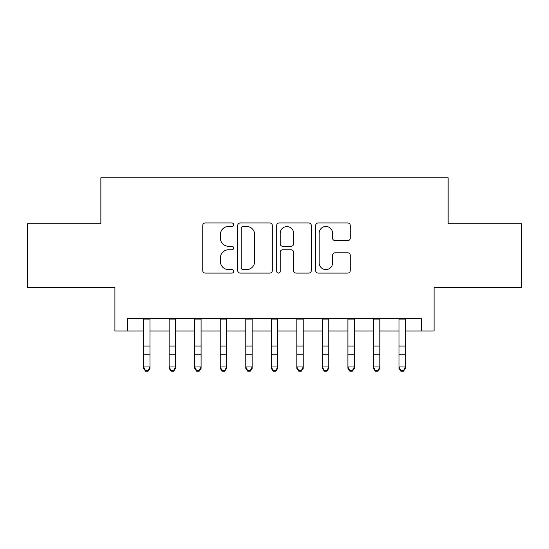 <?xml version="1.0" encoding="UTF-8"?>
<svg xmlns="http://www.w3.org/2000/svg" width="549" height="549" viewBox="0 0 549 549"><rect width="100%" height="100%" fill="white"/><g stroke="black" fill="none" stroke-linecap="round" stroke-linejoin="round"><path stroke-width="0.82" d="M233.648 224.719A1.757 1.757 0 0 0 231.891 222.963L205.257 222.963A2.505 2.505 0 0 0 202.753 225.474L202.753 270.588A2.505 2.505 0 0 0 205.257 273.093L231.891 273.093A1.757 1.757 0 0 0 233.648 271.336A1.757 1.757 0 0 0 231.891 269.586L228.446 269.586A8.022 8.022 0 0 1 220.423 261.564L220.423 257.804A8.022 8.022 0 0 1 228.446 249.781L231.891 249.781A1.757 1.757 0 0 0 233.648 248.031A1.757 1.757 0 0 0 231.891 246.275L228.446 246.275A8.022 8.022 0 0 1 220.423 238.252L220.423 234.492A8.022 8.022 0 0 1 228.446 226.476L231.891 226.476A1.757 1.757 0 0 0 233.648 224.719M347.75 240.634A2.505 2.505 0 0 0 350.255 238.129L350.255 225.474A2.505 2.505 0 0 0 347.75 222.963L318.173 222.963A2.505 2.505 0 0 0 315.668 225.474L315.668 270.588A2.505 2.505 0 0 0 318.173 273.093L347.75 273.093A2.505 2.505 0 0 0 350.255 270.588L350.255 255.299A2.505 2.505 0 0 0 347.75 252.794L335.096 252.794A2.505 2.505 0 0 0 332.584 255.299L332.584 262.882A6.705 6.705 0 0 1 325.88 269.586A6.705 6.705 0 0 1 319.175 262.882L319.175 233.181A6.705 6.705 0 0 1 325.88 226.476A6.705 6.705 0 0 1 332.584 233.181L332.584 238.129A2.505 2.505 0 0 0 335.096 240.634L347.75 240.634M127.677 331.02L127.677 318.248L421.323 318.248L421.323 331.02L434.094 331.02L434.094 287.607L521.55 287.607L521.55 223.772L448.135 223.772L448.135 177.807L100.865 177.807L100.865 223.772L27.45 223.772L27.45 287.607L114.906 287.607L114.906 331.02L143.632 331.02M272.304 225.474A2.505 2.505 0 0 0 269.799 222.963L240.222 222.963A2.505 2.505 0 0 0 237.717 225.474L237.717 270.588A2.505 2.505 0 0 0 240.222 273.093L269.799 273.093A2.505 2.505 0 0 0 272.304 270.588L272.304 225.474M279.201 222.963L308.778 222.963A2.505 2.505 0 0 1 311.283 225.474L311.283 270.588A2.505 2.505 0 0 1 308.778 273.093L296.117 273.093A2.505 2.505 0 0 1 293.612 270.588L293.612 252.293A2.505 2.505 0 0 0 291.107 249.781L282.708 249.781A2.505 2.505 0 0 0 280.203 252.293L280.203 271.336A1.757 1.757 0 0 1 278.446 273.093A1.757 1.757 0 0 1 276.696 271.336L276.696 225.474A2.505 2.505 0 0 1 279.201 222.963M150.014 331.02L169.167 331.02M175.55 331.02L194.703 331.02M201.085 331.02L220.238 331.02M226.62 331.02L245.774 331.02M252.156 331.02L271.309 331.02M277.691 331.02L296.844 331.02M303.226 331.02L322.38 331.02M328.762 331.02L347.915 331.02M354.297 331.02L373.45 331.02M379.833 331.02L398.986 331.02M405.368 331.02L421.323 331.02M242.981 226.476A1.757 1.757 0 0 0 241.231 228.226L241.231 267.83A1.757 1.757 0 0 0 242.981 269.586L246.618 269.586A8.022 8.022 0 0 0 254.64 261.564L254.64 234.492A8.022 8.022 0 0 0 246.618 226.476L242.981 226.476M293.612 233.304A6.705 6.705 0 0 0 286.907 226.6A6.705 6.705 0 0 0 280.203 233.304L280.203 243.77A2.505 2.505 0 0 0 282.708 246.275L291.107 246.275A2.505 2.505 0 0 0 293.612 243.77L293.612 233.304M150.014 318.248L150.014 368.379L148.1 371.193L148.1 370.623L145.547 370.623L145.547 371.193L148.1 371.193M143.632 318.248L143.632 366.965L150.014 366.965L148.1 370.623M145.547 371.193L143.632 368.379L143.632 366.965L145.547 370.623M175.55 318.248L175.55 368.379L173.635 371.193L173.635 370.623L171.082 370.623L171.082 371.193L173.635 371.193M169.167 318.248L169.167 366.965L175.55 366.965L173.635 370.623M171.082 371.193L169.167 368.379L169.167 366.965L171.082 370.623M201.085 318.248L201.085 368.379L199.17 371.193L199.17 370.623L196.617 370.623L196.617 371.193L199.17 371.193M194.703 318.248L194.703 366.965L201.085 366.965L199.17 370.623M196.617 371.193L194.703 368.379L194.703 366.965L196.617 370.623M226.62 318.248L226.62 368.379L224.706 371.193L224.706 370.623L222.153 370.623L222.153 371.193L224.706 371.193M220.238 318.248L220.238 366.965L226.62 366.965L224.706 370.623M222.153 371.193L220.238 368.379L220.238 366.965L222.153 370.623M252.156 318.248L252.156 368.379L250.241 371.193L250.241 370.623L247.688 370.623L247.688 371.193L250.241 371.193M245.774 318.248L245.774 366.965L252.156 366.965L250.241 370.623M247.688 371.193L245.774 368.379L245.774 366.965L247.688 370.623M277.691 318.248L277.691 368.379L275.776 371.193L275.776 370.623L273.224 370.623L273.224 371.193L275.776 371.193M271.309 318.248L271.309 366.965L277.691 366.965L275.776 370.623M273.224 371.193L271.309 368.379L271.309 366.965L273.224 370.623M303.226 318.248L303.226 368.379L301.312 371.193L301.312 370.623L298.759 370.623L298.759 371.193L301.312 371.193M296.844 318.248L296.844 366.965L303.226 366.965L301.312 370.623M298.759 371.193L296.844 368.379L296.844 366.965L298.759 370.623M328.762 318.248L328.762 368.379L326.847 371.193L326.847 370.623L324.294 370.623L324.294 371.193L326.847 371.193M322.38 318.248L322.38 366.965L328.762 366.965L326.847 370.623M324.294 371.193L322.38 368.379L322.38 366.965L324.294 370.623M354.297 318.248L354.297 368.379L352.383 371.193L352.383 370.623L349.83 370.623L349.83 371.193L352.383 371.193M347.915 318.248L347.915 366.965L354.297 366.965L352.383 370.623M349.83 371.193L347.915 368.379L347.915 366.965L349.83 370.623M379.833 318.248L379.833 368.379L377.918 371.193L377.918 370.623L375.365 370.623L375.365 371.193L377.918 371.193M373.45 318.248L373.45 366.965L379.833 366.965L377.918 370.623M375.365 371.193L373.45 368.379L373.45 366.965L375.365 370.623M405.368 318.248L405.368 368.379L403.453 371.193L403.453 370.623L400.9 370.623L400.9 371.193L403.453 371.193M398.986 318.248L398.986 366.965L405.368 366.965L403.453 370.623M400.9 371.193L398.986 368.379L398.986 366.965L400.9 370.623M150.014 346.035L143.632 346.035M150.014 354.791L143.632 354.791M150.014 319.079L143.632 319.079M175.55 346.035L169.167 346.035M175.55 354.791L169.167 354.791M175.55 319.079L169.167 319.079M201.085 346.035L194.703 346.035M201.085 354.791L194.703 354.791M201.085 319.079L194.703 319.079M226.62 346.035L220.238 346.035M226.62 354.791L220.238 354.791M226.62 319.079L220.238 319.079M252.156 346.035L245.774 346.035M252.156 354.791L245.774 354.791M252.156 319.079L245.774 319.079M277.691 346.035L271.309 346.035M277.691 354.791L271.309 354.791M277.691 319.079L271.309 319.079M303.226 346.035L296.844 346.035M303.226 354.791L296.844 354.791M303.226 319.079L296.844 319.079M328.762 346.035L322.38 346.035M328.762 354.791L322.38 354.791M328.762 319.079L322.38 319.079M354.297 346.035L347.915 346.035M354.297 354.791L347.915 354.791M354.297 319.079L347.915 319.079M379.833 346.035L373.45 346.035M379.833 354.791L373.45 354.791M379.833 319.079L373.45 319.079M405.368 346.035L398.986 346.035M405.368 354.791L398.986 354.791M405.368 319.079L398.986 319.079"/></g></svg>
